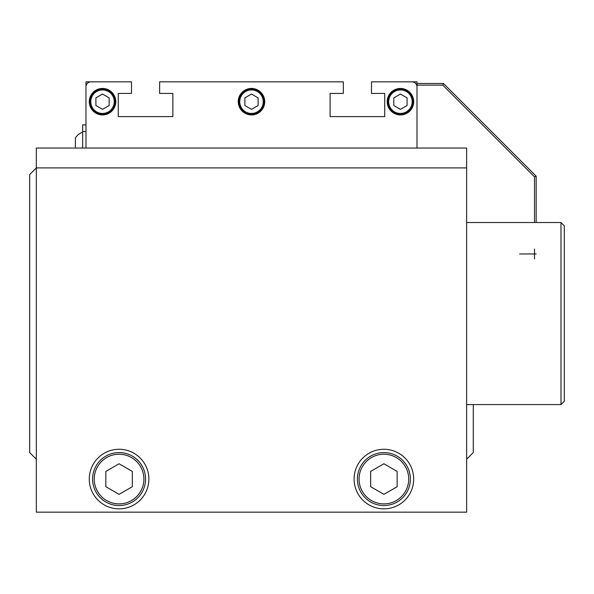 <?xml version="1.0" encoding="UTF-8"?>
<svg xmlns="http://www.w3.org/2000/svg" width="594" height="594" viewBox="0 0 594 594"><rect width="100%" height="100%" fill="white"/><g stroke="black" fill="none" stroke-linecap="round" stroke-linejoin="round"><path stroke-width="0.89" d="M143.904 479.061A24.829 24.829 0 0 0 119.075 454.232A24.829 24.829 0 0 0 94.246 479.061A24.829 24.829 0 0 0 119.075 503.89A24.829 24.829 0 0 0 143.904 479.061M92.597 479.061A26.485 26.485 0 0 1 119.075 452.583A26.485 26.485 0 0 1 145.56 479.061A26.485 26.485 0 0 1 119.075 505.546A26.485 26.485 0 0 1 92.597 479.061M408.717 479.061A24.829 24.829 0 0 0 383.895 454.232A24.829 24.829 0 0 0 359.066 479.061A24.829 24.829 0 0 0 383.895 503.89A24.829 24.829 0 0 0 408.717 479.061M357.41 479.061A26.485 26.485 0 0 1 383.895 452.583A26.485 26.485 0 0 1 410.372 479.061A26.485 26.485 0 0 1 383.895 505.546A26.485 26.485 0 0 1 357.41 479.061M89.286 479.061A29.789 29.789 0 0 0 119.075 508.858A29.789 29.789 0 0 0 148.871 479.061A29.789 29.789 0 0 0 119.075 449.272A29.789 29.789 0 0 0 89.286 479.061M354.098 479.061A29.789 29.789 0 0 0 383.895 508.858A29.789 29.789 0 0 0 413.684 479.061A29.789 29.789 0 0 0 383.895 449.272A29.789 29.789 0 0 0 354.098 479.061M466.646 148.04L466.646 512.162L36.323 512.162L36.323 148.04L466.646 148.04M466.646 167.902L36.323 167.902L29.7 174.525L29.7 452.583L36.323 459.199M132.314 471.421L119.075 463.773L105.836 471.421L105.836 486.709L119.075 494.349L132.314 486.709L132.314 471.421M397.134 471.421L383.895 463.773L370.656 471.421L370.656 486.709L383.895 494.349L397.134 486.709L397.134 471.421M416.995 148.04L416.995 81.838L371.48 81.838L412.028 81.838A4.967 4.967 0 0 1 416.995 86.798L416.995 148.04L416.995 85.142L442.79 85.142L443.48 83.494L536.167 176.18L536.167 222.52M128.178 81.838L85.974 81.838L85.974 148.04L85.974 86.798A4.967 4.967 0 0 1 90.941 81.838L131.489 81.838L131.489 93.421L118.251 93.421L118.251 116.595L172.869 116.595L172.869 93.421L159.623 93.421L159.623 81.838L343.339 81.838L343.339 93.421L330.101 93.421L330.101 116.595L384.719 116.595L384.719 93.421L371.48 93.421L371.48 81.838M114.278 101.7A11.754 11.754 0 0 0 102.524 89.946A11.754 11.754 0 0 0 90.771 101.7A11.754 11.754 0 0 0 102.524 113.447A11.754 11.754 0 0 0 114.278 101.7M90.11 101.7A12.415 12.415 0 0 1 102.524 89.286A12.415 12.415 0 0 1 114.939 101.7A12.415 12.415 0 0 1 102.524 114.107A12.415 12.415 0 0 1 90.11 101.7M263.239 101.7A11.754 11.754 0 0 0 251.485 89.946A11.754 11.754 0 0 0 239.731 101.7A11.754 11.754 0 0 0 251.485 113.447A11.754 11.754 0 0 0 263.239 101.7M239.07 101.7A12.415 12.415 0 0 1 251.485 89.286A12.415 12.415 0 0 1 263.899 101.7A12.415 12.415 0 0 1 251.485 114.107A12.415 12.415 0 0 1 239.07 101.7M412.199 101.7A11.754 11.754 0 0 0 400.445 89.946A11.754 11.754 0 0 0 388.691 101.7A11.754 11.754 0 0 0 400.445 113.447A11.754 11.754 0 0 0 412.199 101.7M388.031 101.7A12.415 12.415 0 0 1 400.445 89.286A12.415 12.415 0 0 1 412.86 101.7A12.415 12.415 0 0 1 400.445 114.107A12.415 12.415 0 0 1 388.031 101.7M89.286 101.7A13.239 13.239 0 0 0 102.524 114.939A13.239 13.239 0 0 0 115.763 101.7A13.239 13.239 0 0 0 102.524 88.454A13.239 13.239 0 0 0 89.286 101.7M238.246 101.7A13.239 13.239 0 0 0 251.485 114.939A13.239 13.239 0 0 0 264.724 101.7A13.239 13.239 0 0 0 251.485 88.454A13.239 13.239 0 0 0 238.246 101.7M387.206 101.7A13.239 13.239 0 0 0 400.445 114.939A13.239 13.239 0 0 0 413.684 101.7A13.239 13.239 0 0 0 400.445 88.454A13.239 13.239 0 0 0 387.206 101.7M384.719 116.595L384.719 93.421L384.719 116.595L330.101 116.595L384.719 116.595M330.101 93.421L330.101 116.595L330.101 93.421M172.869 116.595L172.869 93.421L172.869 116.595L118.251 116.595L172.869 116.595M118.251 93.421L118.251 116.595L118.251 93.421M109.148 97.876L102.524 94.052L95.901 97.876L95.901 105.517L102.524 109.341L109.148 105.517L109.148 97.876M258.108 97.876L251.485 94.052L244.862 97.876L244.862 105.517L251.485 109.341L258.108 105.517L258.108 97.876M407.068 97.876L400.445 94.052L393.822 97.876L393.822 105.517L400.445 109.341L407.068 105.517L407.068 97.876M82.663 148.04L82.663 124.866L85.974 124.866M82.663 132.15A13.268 13.268 0 0 0 75.379 138.112L75.379 147.119M519.609 253.965L536.167 253.965L519.609 253.965M560.988 404.581L560.988 222.52L564.3 225.831L564.3 401.269L560.988 404.581L466.646 404.581M560.988 222.52L466.646 222.52M473.269 404.581L473.269 452.583L466.646 459.199M416.995 83.494L443.48 83.494M534.511 258.932L534.511 249.005M534.511 222.52L534.511 176.864L442.79 85.142M534.511 176.864L536.167 176.18M85.974 131.489L82.663 131.489"/></g></svg>
